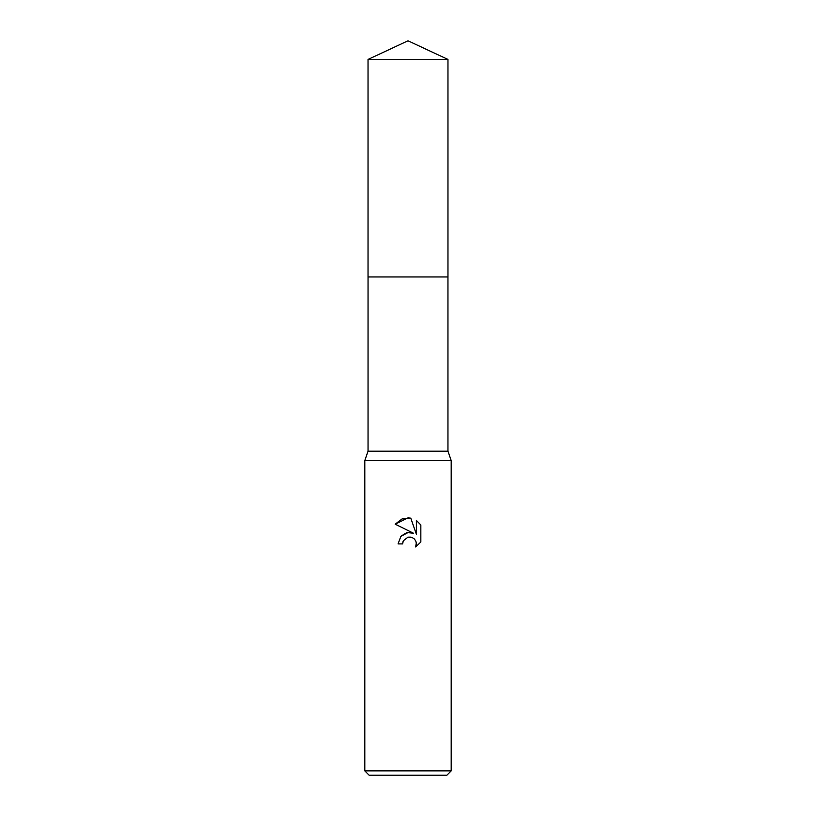 <?xml version="1.0" encoding="UTF-8"?>
<svg xmlns="http://www.w3.org/2000/svg" width="816" height="816" viewBox="0 0 816 816"><rect width="100%" height="100%" fill="white"/><g stroke="black" fill="none" stroke-linecap="round" stroke-linejoin="round"><path stroke-width="1.22" d="M368.047 276.961L368.047 451.197L447.953 451.197L451.197 460.561L451.197 770.875L364.803 770.875L369.118 775.2L446.882 775.2L451.197 770.875M368.047 451.197L364.803 460.561L451.197 460.561M408 537.142L403.328 540.784L402.604 543.915L398.065 543.915L400.88 536.347L408 532.562L413.498 533.225L395.168 524.188L408 517.864L410.785 518.16L416.384 534.286L416.384 520.475L420.842 524.974L420.842 542.018L415.67 546.965L416.405 543.874L415.874 541.232L414.385 538.999L412.151 537.499L408 537.142L410.958 537.132M402.604 543.915L403.063 541.385M410.785 518.16L402.064 518.925L395.168 524.188M420.842 524.974L416.384 520.475M413.498 533.225L407.714 532.603M406.358 532.889L401.115 536.081M416.313 542.752L415.67 546.965L420.842 542.018M408 40.8L447.964 59.435L447.964 276.961L368.036 276.961L368.036 59.435L408 40.8M368.036 59.435L447.964 59.435M447.953 276.961L447.953 451.197M364.803 460.561L364.803 770.875"/></g></svg>
